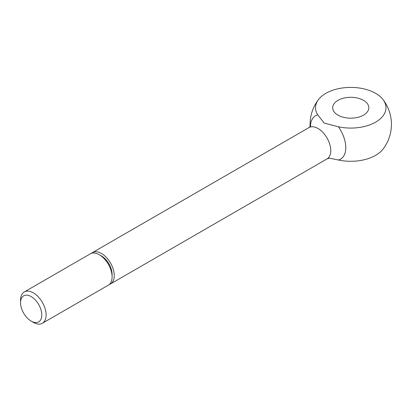 <?xml version="1.0" encoding="UTF-8"?>
<svg xmlns="http://www.w3.org/2000/svg" width="411" height="411" viewBox="0 0 411 411"><rect width="100%" height="100%" fill="white"/><g stroke="black" fill="none" stroke-linecap="round" stroke-linejoin="round"><path stroke-width="0.62" d="M31.169 321.119L33.332 322.368A18.079 10.439 -120 0 0 42.374 323.262A18.079 10.439 -120 0 0 46.114 314.985A18.079 10.439 -120 0 0 38.223 296.793A18.079 10.439 -120 0 0 24.295 291.949A18.079 10.439 -120 0 0 20.55 300.225L20.55 302.722A15.022 8.672 -120 0 0 31.169 321.119A15.022 8.672 -120 0 0 41.794 314.985A15.022 8.672 -120 0 0 31.169 296.588A15.022 8.672 -120 0 0 20.55 302.722M99.318 254.748L101.481 255.996A15.022 8.672 -120 0 1 112.1 274.394L112.1 276.891A18.079 10.439 -120 0 0 99.318 254.748A18.079 10.439 -120 0 0 90.276 253.854L24.295 291.949M109.372 284.427A18.079 10.439 -120 0 0 110.518 283.919A18.079 10.439 -120 0 0 114.263 275.642A18.079 10.439 -120 0 0 106.372 257.45A18.079 10.439 -120 0 0 92.439 252.606A18.079 10.439 -120 0 0 91.422 253.34M382.908 99.436A40.674 40.674 0 0 1 382.908 149.255A35.228 20.339 180 0 1 338.397 159.997A25.03 14.452 -120 0 0 338.397 126.783A35.228 20.339 0 0 0 376.425 121.666A35.228 20.339 0 0 0 382.908 99.436A35.228 20.339 0 0 0 375.659 93.359A35.228 20.339 0 0 0 318.597 99.436A35.228 20.339 0 0 0 317.765 114.869A25.03 14.452 -120 0 0 310.392 126.434M317.76 114.869L324.192 123.074L338.397 126.783M363.535 100.361A18.079 10.439 180 0 1 368.831 107.739A18.079 10.439 180 0 1 357.668 117.382A18.079 10.439 180 0 1 337.97 115.121A18.079 10.439 180 0 1 332.674 107.739A18.079 10.439 180 0 1 343.832 98.095A18.079 10.439 180 0 1 363.535 100.361M338.397 159.997L329.53 158.184M42.374 323.262L108.355 285.167A18.079 10.439 -120 0 0 112.1 276.891M329.396 158.148L327.043 158.908A18.079 10.439 -120 0 0 330.788 150.632A18.079 10.439 -120 0 0 318.006 128.489A18.079 10.439 -120 0 0 308.964 127.595L310.855 125.766M92.439 252.606L308.964 127.595M318.597 99.436A40.674 40.674 0 0 0 310.146 126.701M110.518 283.919L327.043 158.908"/></g></svg>
